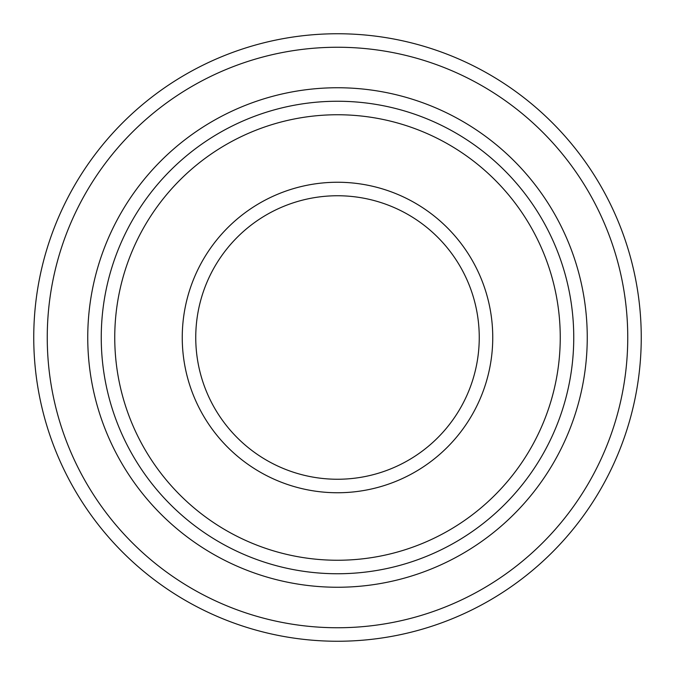<?xml version="1.0" encoding="UTF-8"?>
<svg xmlns="http://www.w3.org/2000/svg" width="675" height="675" viewBox="0 0 675 675"><rect width="100%" height="100%" fill="white"/><g stroke="black" fill="none" stroke-linecap="round" stroke-linejoin="round"><path stroke-width="1.01" d="M479.25 337.5A141.75 141.75 0 0 0 337.5 195.75A141.75 141.75 0 0 0 195.75 337.5A141.75 141.75 0 0 0 337.5 479.25A141.75 141.75 0 0 0 479.25 337.5A141.75 141.75 0 0 1 337.5 479.25A141.75 141.75 0 0 1 195.75 337.5M101.25 337.5A236.25 236.25 0 0 1 337.5 101.25A236.25 236.25 0 0 1 573.75 337.5A236.25 236.25 0 0 1 337.5 573.75A236.25 236.25 0 0 1 101.25 337.5A236.25 236.25 0 0 0 337.5 573.75A236.25 236.25 0 0 0 573.75 337.5M33.75 337.5A303.75 303.75 0 0 1 337.5 33.75A303.75 303.75 0 0 1 641.25 337.5A303.75 303.75 0 0 1 337.5 641.25A303.75 303.75 0 0 1 33.75 337.5A303.75 303.75 0 0 0 337.5 641.25A303.75 303.75 0 0 0 641.25 337.5M182.25 337.5A155.25 155.25 0 0 1 337.5 182.25A155.25 155.25 0 0 1 492.75 337.5A155.25 155.25 0 0 1 337.5 492.75A155.25 155.25 0 0 1 182.25 337.5M560.25 337.5A222.75 222.75 0 0 0 337.5 114.75A222.75 222.75 0 0 0 114.75 337.5A222.75 222.75 0 0 0 337.5 560.25A222.75 222.75 0 0 0 560.25 337.5M587.25 337.5A249.75 249.75 0 0 1 337.5 587.25A249.75 249.75 0 0 1 87.75 337.5A249.75 249.75 0 0 1 337.5 87.75A249.75 249.75 0 0 1 587.25 337.5M627.75 337.5A290.25 290.25 0 0 0 337.5 47.25A290.25 290.25 0 0 0 47.25 337.5A290.25 290.25 0 0 0 337.5 627.75A290.25 290.25 0 0 0 627.75 337.5"/></g></svg>
